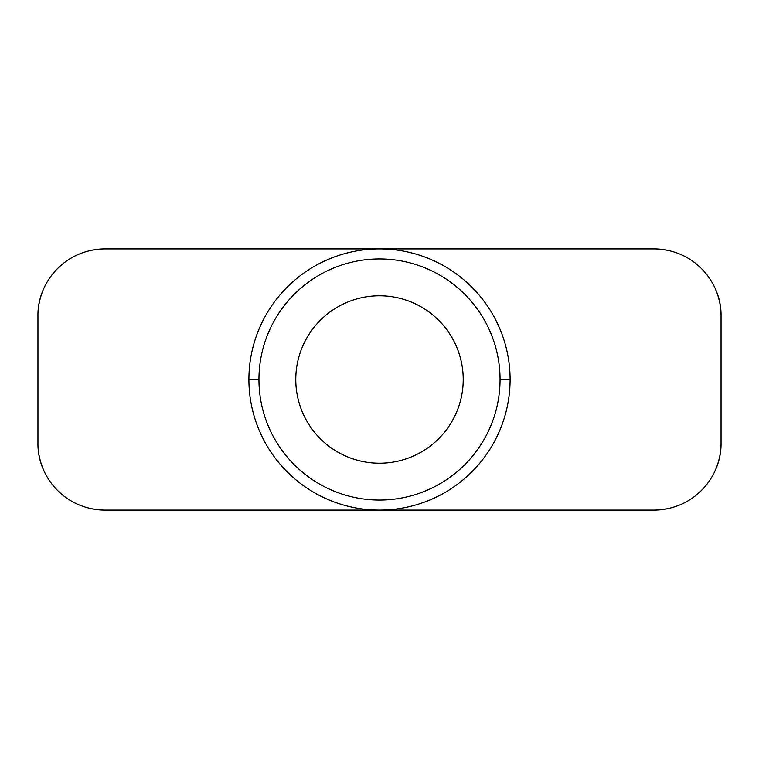 <?xml version="1.0" encoding="UTF-8"?>
<svg xmlns="http://www.w3.org/2000/svg" width="759" height="759" viewBox="0 0 759 759"><rect width="100%" height="100%" fill="white"/><g stroke="black" fill="none" stroke-linecap="round" stroke-linejoin="round"><path stroke-width="1.14" d="M141.468 510.095L342.736 510.095M361.17 510.095L397.858 510.095M416.33 510.095L617.769 510.095M668.537 508.511A66.972 66.972 0 0 1 654.078 510.095L104.922 510.095A66.972 66.972 0 0 1 90.463 508.511M77.247 504.109A66.972 66.972 0 0 1 39.107 455.504M39.107 303.496A66.972 66.972 0 0 1 77.247 254.891M90.463 250.489A66.972 66.972 0 0 1 104.922 248.905L654.078 248.905A66.972 66.972 0 0 1 668.537 250.489M141.231 248.905L342.67 248.905M182.008 248.905L282.87 248.905L182.008 248.905M287.272 248.905L304.065 248.905L287.272 248.905M361.142 248.905L397.83 248.905M681.753 254.891A66.972 66.972 0 0 1 721.05 315.877L721.05 443.123A66.972 66.972 0 0 1 681.753 504.109M654.078 510.095C694.855 509.612 721.6 475.997 721.05 443.123C721.6 475.997 694.855 509.612 654.078 510.095M654.078 248.905C694.855 249.388 721.6 283.003 721.05 315.877C721.6 283.003 694.855 249.388 654.078 248.905M721.05 315.877L721.05 443.123M416.264 248.905L617.532 248.905M37.95 315.877C37.4 283.003 64.145 249.388 104.922 248.905C64.145 249.388 37.4 283.003 37.95 315.877L37.95 443.123L37.95 315.877M104.922 510.095C64.145 509.612 37.4 475.997 37.95 443.123C37.4 475.997 64.145 509.612 104.922 510.095M510.095 379.5A130.595 130.595 0 0 0 379.5 248.905A130.595 130.595 0 0 0 248.905 379.5A130.595 130.595 0 0 0 379.5 510.095A130.595 130.595 0 0 0 510.095 379.5A130.595 130.595 0 0 1 379.5 510.095A130.595 130.595 0 0 1 248.905 379.5L258.952 379.5A120.548 120.548 0 0 0 379.5 500.048A120.548 120.548 0 0 0 500.048 379.5L510.095 379.5L500.048 379.5A120.548 120.548 0 0 0 379.5 258.952A120.548 120.548 0 0 0 258.952 379.5A120.548 120.548 0 0 0 379.5 500.048A120.548 120.548 0 0 0 500.048 379.5A120.548 120.548 0 0 0 379.5 258.952A120.548 120.548 0 0 0 258.952 379.5L248.905 379.5A130.595 130.595 0 0 1 379.5 248.905A130.595 130.595 0 0 1 510.095 379.5M295.782 379.5A83.718 83.718 0 0 1 379.5 295.782A83.718 83.718 0 0 1 463.218 379.5A83.718 83.718 0 0 1 379.5 463.218A83.718 83.718 0 0 1 295.782 379.5A83.718 83.718 0 0 0 379.5 463.218A83.718 83.718 0 0 0 463.218 379.5A83.718 83.718 0 0 0 379.5 295.782A83.718 83.718 0 0 0 295.782 379.5"/></g></svg>
